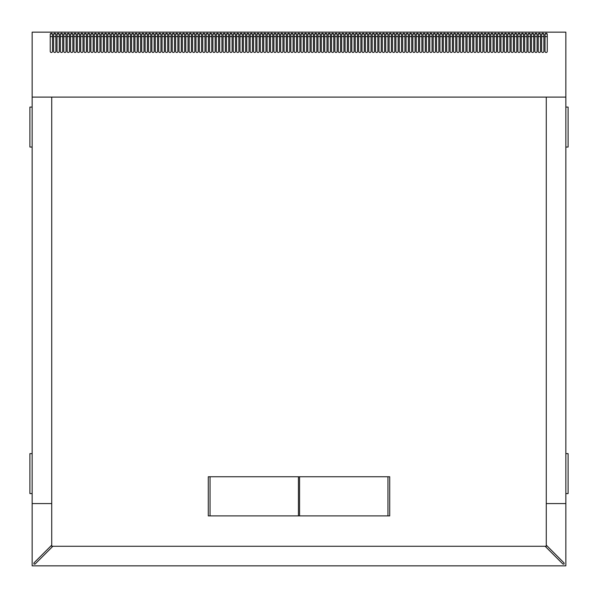 <?xml version="1.0" encoding="UTF-8"?>
<svg xmlns="http://www.w3.org/2000/svg" width="598" height="598" viewBox="0 0 598 598"><rect width="100%" height="100%" fill="white"/><g stroke="black" fill="none" stroke-linecap="round" stroke-linejoin="round"><path stroke-width="0.9" d="M546.273 546.273L546.273 97.093L51.727 97.093L51.727 546.273L546.273 546.273M387.945 476.755L387.945 515.895L210.055 515.895L210.055 476.755L387.945 476.755L299.568 476.755L299.568 515.895L387.945 515.895L387.945 476.755L389.724 476.755L389.724 515.895L387.945 515.895M210.055 515.895L298.432 515.895L298.432 476.755L208.276 476.755L208.276 515.895L210.055 515.895L210.055 476.755M298.432 476.755L299.568 476.755M51.727 503.576L51.727 97.093L32.157 97.093L565.843 97.093L565.843 32.157L32.157 32.157L32.157 503.576L51.727 503.576L32.157 503.576L32.157 565.843L565.843 565.843L565.843 97.093L546.273 97.093L546.273 503.576L565.843 503.576L546.273 503.576L546.273 545.144L564.064 562.935L564.064 564.064L562.935 564.064L545.144 546.273L52.856 546.273L35.065 564.064L33.937 564.064L33.937 562.935L51.727 545.144L51.727 503.576M32.157 147.041L29.9 147.041L29.9 107.079L32.157 107.079M32.157 453.628L29.9 453.628L29.9 493.589L32.157 493.589M565.843 493.589L568.1 493.589L568.1 453.628L565.843 453.628M565.843 147.041L568.1 147.041L568.1 107.079L565.843 107.079M50.232 37.442A1.129 0.957 0 0 1 52.489 37.442M53.626 37.442A1.129 0.957 0 0 1 55.883 37.442M57.012 37.442A1.129 0.957 0 0 1 59.269 37.442M60.398 37.442A1.129 0.957 0 0 1 62.655 37.442M63.792 37.442A1.129 0.957 0 0 1 66.049 37.442M67.178 37.442A1.129 0.957 0 0 1 69.435 37.442M70.564 37.442A1.129 0.957 0 0 1 72.829 37.442M73.958 37.442A1.129 0.957 0 0 1 76.215 37.442M77.344 37.442A1.129 0.957 0 0 1 79.601 37.442M80.73 37.442A1.129 0.957 0 0 1 82.995 37.442M84.124 37.442A1.129 0.957 0 0 1 86.381 37.442M87.51 37.442A1.129 0.957 0 0 1 89.767 37.442M90.903 37.442A1.129 0.957 0 0 1 93.161 37.442M94.29 37.442A1.129 0.957 0 0 1 96.547 37.442M97.676 37.442A1.129 0.957 0 0 1 99.933 37.442M101.069 37.442A1.129 0.957 0 0 1 103.327 37.442M104.456 37.442A1.129 0.957 0 0 1 106.713 37.442M107.842 37.442A1.129 0.957 0 0 1 110.107 37.442M111.235 37.442A1.129 0.957 0 0 1 113.493 37.442M114.622 37.442A1.129 0.957 0 0 1 116.879 37.442M118.008 37.442A1.129 0.957 0 0 1 120.273 37.442M121.401 37.442A1.129 0.957 0 0 1 123.659 37.442M124.788 37.442A1.129 0.957 0 0 1 127.045 37.442M128.174 37.442A1.129 0.957 0 0 1 130.439 37.442M131.567 37.442A1.129 0.957 0 0 1 133.825 37.442M134.954 37.442A1.129 0.957 0 0 1 137.211 37.442M138.347 37.442A1.129 0.957 0 0 1 140.605 37.442M141.733 37.442A1.129 0.957 0 0 1 143.991 37.442M145.12 37.442A1.129 0.957 0 0 1 147.385 37.442M148.513 37.442A1.129 0.957 0 0 1 150.771 37.442M151.899 37.442A1.129 0.957 0 0 1 154.157 37.442M155.286 37.442A1.129 0.957 0 0 1 157.551 37.442M158.679 37.442A1.129 0.957 0 0 1 160.937 37.442M162.065 37.442A1.129 0.957 0 0 1 164.323 37.442M165.452 37.442A1.129 0.957 0 0 1 167.717 37.442M168.845 37.442A1.129 0.957 0 0 1 171.103 37.442M172.231 37.442A1.129 0.957 0 0 1 174.489 37.442M175.625 37.442A1.129 0.957 0 0 1 177.883 37.442M179.011 37.442A1.129 0.957 0 0 1 181.269 37.442M182.397 37.442A1.129 0.957 0 0 1 184.662 37.442M185.791 37.442A1.129 0.957 0 0 1 188.049 37.442M189.177 37.442A1.129 0.957 0 0 1 191.435 37.442M192.563 37.442A1.129 0.957 0 0 1 194.828 37.442M195.957 37.442A1.129 0.957 0 0 1 198.215 37.442M199.343 37.442A1.129 0.957 0 0 1 201.601 37.442M202.729 37.442A1.129 0.957 0 0 1 204.994 37.442M206.123 37.442A1.129 0.957 0 0 1 208.381 37.442M209.509 37.442A1.129 0.957 0 0 1 211.767 37.442M212.903 37.442A1.129 0.957 0 0 1 215.16 37.442M216.289 37.442A1.129 0.957 0 0 1 218.547 37.442M219.675 37.442A1.129 0.957 0 0 1 221.933 37.442M223.069 37.442A1.129 0.957 0 0 1 225.326 37.442M226.455 37.442A1.129 0.957 0 0 1 228.713 37.442M229.841 37.442A1.129 0.957 0 0 1 232.106 37.442M233.235 37.442A1.129 0.957 0 0 1 235.492 37.442M236.621 37.442A1.129 0.957 0 0 1 238.879 37.442M240.007 37.442A1.129 0.957 0 0 1 242.272 37.442M243.401 37.442A1.129 0.957 0 0 1 245.658 37.442M246.787 37.442A1.129 0.957 0 0 1 249.045 37.442M250.181 37.442A1.129 0.957 0 0 1 252.438 37.442M253.567 37.442A1.129 0.957 0 0 1 255.824 37.442M256.953 37.442A1.129 0.957 0 0 1 259.211 37.442M260.347 37.442A1.129 0.957 0 0 1 262.604 37.442M263.733 37.442A1.129 0.957 0 0 1 265.99 37.442M267.119 37.442A1.129 0.957 0 0 1 269.384 37.442M270.513 37.442A1.129 0.957 0 0 1 272.77 37.442M273.899 37.442A1.129 0.957 0 0 1 276.156 37.442M277.285 37.442A1.129 0.957 0 0 1 279.55 37.442M280.679 37.442A1.129 0.957 0 0 1 282.936 37.442M284.065 37.442A1.129 0.957 0 0 1 286.322 37.442M287.451 37.442A1.129 0.957 0 0 1 289.716 37.442M290.845 37.442A1.129 0.957 0 0 1 293.102 37.442M294.231 37.442A1.129 0.957 0 0 1 296.488 37.442M297.625 37.442A1.129 0.957 0 0 1 299.882 37.442M301.011 37.442A1.129 0.957 0 0 1 303.268 37.442M304.397 37.442A1.129 0.957 0 0 1 306.662 37.442M307.791 37.442A1.129 0.957 0 0 1 310.048 37.442M311.177 37.442A1.129 0.957 0 0 1 313.434 37.442M314.563 37.442A1.129 0.957 0 0 1 316.828 37.442M317.957 37.442A1.129 0.957 0 0 1 320.214 37.442M321.343 37.442A1.129 0.957 0 0 1 323.6 37.442M324.729 37.442A1.129 0.957 0 0 1 326.994 37.442M328.123 37.442A1.129 0.957 0 0 1 330.38 37.442M331.509 37.442A1.129 0.957 0 0 1 333.766 37.442M334.902 37.442A1.129 0.957 0 0 1 337.16 37.442M338.289 37.442A1.129 0.957 0 0 1 340.546 37.442M341.675 37.442A1.129 0.957 0 0 1 343.94 37.442M345.068 37.442A1.129 0.957 0 0 1 347.326 37.442M348.455 37.442A1.129 0.957 0 0 1 350.712 37.442M351.841 37.442A1.129 0.957 0 0 1 354.106 37.442M355.234 37.442A1.129 0.957 0 0 1 357.492 37.442M358.621 37.442A1.129 0.957 0 0 1 360.878 37.442M362.007 37.442A1.129 0.957 0 0 1 364.272 37.442M365.4 37.442A1.129 0.957 0 0 1 367.658 37.442M368.787 37.442A1.129 0.957 0 0 1 371.044 37.442M372.18 37.442A1.129 0.957 0 0 1 374.438 37.442M375.566 37.442A1.129 0.957 0 0 1 377.824 37.442M378.953 37.442A1.129 0.957 0 0 1 381.21 37.442M382.346 37.442A1.129 0.957 0 0 1 384.604 37.442M385.732 37.442A1.129 0.957 0 0 1 387.99 37.442M389.119 37.442A1.129 0.957 0 0 1 391.384 37.442M392.512 37.442A1.129 0.957 0 0 1 394.77 37.442M395.898 37.442A1.129 0.957 0 0 1 398.156 37.442M399.285 37.442A1.129 0.957 0 0 1 401.55 37.442M402.678 37.442A1.129 0.957 0 0 1 404.936 37.442M406.064 37.442A1.129 0.957 0 0 1 408.322 37.442M409.451 37.442A1.129 0.957 0 0 1 411.716 37.442M412.844 37.442A1.129 0.957 0 0 1 415.102 37.442M416.23 37.442A1.129 0.957 0 0 1 418.488 37.442M419.624 37.442A1.129 0.957 0 0 1 421.882 37.442M423.01 37.442A1.129 0.957 0 0 1 425.268 37.442M426.396 37.442A1.129 0.957 0 0 1 428.661 37.442M429.79 37.442A1.129 0.957 0 0 1 432.048 37.442M433.176 37.442A1.129 0.957 0 0 1 435.434 37.442M436.562 37.442A1.129 0.957 0 0 1 438.827 37.442M439.956 37.442A1.129 0.957 0 0 1 442.214 37.442M443.342 37.442A1.129 0.957 0 0 1 445.6 37.442M446.728 37.442A1.129 0.957 0 0 1 448.993 37.442M450.122 37.442A1.129 0.957 0 0 1 452.38 37.442M453.508 37.442A1.129 0.957 0 0 1 455.766 37.442M456.902 37.442A1.129 0.957 0 0 1 459.159 37.442M460.288 37.442A1.129 0.957 0 0 1 462.546 37.442M463.674 37.442A1.129 0.957 0 0 1 465.939 37.442M467.068 37.442A1.129 0.957 0 0 1 469.325 37.442M470.454 37.442A1.129 0.957 0 0 1 472.712 37.442M473.84 37.442A1.129 0.957 0 0 1 476.105 37.442M477.234 37.442A1.129 0.957 0 0 1 479.491 37.442M480.62 37.442A1.129 0.957 0 0 1 482.878 37.442M484.006 37.442A1.129 0.957 0 0 1 486.271 37.442M487.4 37.442A1.129 0.957 0 0 1 489.657 37.442M490.786 37.442A1.129 0.957 0 0 1 493.044 37.442M494.18 37.442A1.129 0.957 0 0 1 496.437 37.442M497.566 37.442A1.129 0.957 0 0 1 499.823 37.442M500.952 37.442A1.129 0.957 0 0 1 503.21 37.442M504.346 37.442A1.129 0.957 0 0 1 506.603 37.442M507.732 37.442A1.129 0.957 0 0 1 509.989 37.442M511.118 37.442A1.129 0.957 0 0 1 513.383 37.442M514.512 37.442A1.129 0.957 0 0 1 516.769 37.442M517.898 37.442A1.129 0.957 0 0 1 520.155 37.442M521.284 37.442A1.129 0.957 0 0 1 523.549 37.442M524.678 37.442A1.129 0.957 0 0 1 526.935 37.442M528.064 37.442A1.129 0.957 0 0 1 530.321 37.442M531.458 37.442A1.129 0.957 0 0 1 533.715 37.442M534.844 37.442A1.129 0.957 0 0 1 537.101 37.442M538.23 37.442A1.129 0.957 0 0 1 540.487 37.442M541.624 37.442A1.129 0.957 0 0 1 543.881 37.442M545.01 37.442A1.129 0.957 0 0 1 547.267 37.442M50.232 51.361A1.129 1.129 0 0 0 51.361 52.489A1.129 1.129 0 0 0 52.489 51.361L52.489 34.415A1.129 1.129 0 0 0 51.361 33.286A1.129 1.129 0 0 0 50.232 34.415L50.232 51.361M53.626 51.361A1.129 1.129 0 0 0 54.754 52.489A1.129 1.129 0 0 0 55.883 51.361L55.883 34.415A1.129 1.129 0 0 0 54.754 33.286A1.129 1.129 0 0 0 53.626 34.415L53.626 51.361M57.012 51.361A1.129 1.129 0 0 0 58.141 52.489A1.129 1.129 0 0 0 59.269 51.361L59.269 34.415A1.129 1.129 0 0 0 58.141 33.286A1.129 1.129 0 0 0 57.012 34.415L57.012 51.361M60.398 51.361A1.129 1.129 0 0 0 61.527 52.489A1.129 1.129 0 0 0 62.655 51.361L62.655 34.415A1.129 1.129 0 0 0 61.527 33.286A1.129 1.129 0 0 0 60.398 34.415L60.398 51.361M63.792 51.361A1.129 1.129 0 0 0 64.92 52.489A1.129 1.129 0 0 0 66.049 51.361L66.049 34.415A1.129 1.129 0 0 0 64.92 33.286A1.129 1.129 0 0 0 63.792 34.415L63.792 51.361M67.178 51.361A1.129 1.129 0 0 0 68.307 52.489A1.129 1.129 0 0 0 69.435 51.361L69.435 34.415A1.129 1.129 0 0 0 68.307 33.286A1.129 1.129 0 0 0 67.178 34.415L67.178 51.361M70.564 51.361A1.129 1.129 0 0 0 71.693 52.489A1.129 1.129 0 0 0 72.829 51.361L72.829 34.415A1.129 1.129 0 0 0 71.693 33.286A1.129 1.129 0 0 0 70.564 34.415L70.564 51.361M73.958 51.361A1.129 1.129 0 0 0 75.086 52.489A1.129 1.129 0 0 0 76.215 51.361L76.215 34.415A1.129 1.129 0 0 0 75.086 33.286A1.129 1.129 0 0 0 73.958 34.415L73.958 51.361M77.344 51.361A1.129 1.129 0 0 0 78.473 52.489A1.129 1.129 0 0 0 79.601 51.361L79.601 34.415A1.129 1.129 0 0 0 78.473 33.286A1.129 1.129 0 0 0 77.344 34.415L77.344 51.361M80.73 51.361A1.129 1.129 0 0 0 81.866 52.489A1.129 1.129 0 0 0 82.995 51.361L82.995 34.415A1.129 1.129 0 0 0 81.866 33.286A1.129 1.129 0 0 0 80.73 34.415L80.73 51.361M84.124 51.361A1.129 1.129 0 0 0 85.252 52.489A1.129 1.129 0 0 0 86.381 51.361L86.381 34.415A1.129 1.129 0 0 0 85.252 33.286A1.129 1.129 0 0 0 84.124 34.415L84.124 51.361M87.51 51.361A1.129 1.129 0 0 0 88.639 52.489A1.129 1.129 0 0 0 89.767 51.361L89.767 34.415A1.129 1.129 0 0 0 88.639 33.286A1.129 1.129 0 0 0 87.51 34.415L87.51 51.361M90.903 51.361A1.129 1.129 0 0 0 92.032 52.489A1.129 1.129 0 0 0 93.161 51.361L93.161 34.415A1.129 1.129 0 0 0 92.032 33.286A1.129 1.129 0 0 0 90.903 34.415L90.903 51.361M94.29 51.361A1.129 1.129 0 0 0 95.418 52.489A1.129 1.129 0 0 0 96.547 51.361L96.547 34.415A1.129 1.129 0 0 0 95.418 33.286A1.129 1.129 0 0 0 94.29 34.415L94.29 51.361M97.676 51.361A1.129 1.129 0 0 0 98.805 52.489A1.129 1.129 0 0 0 99.933 51.361L99.933 34.415A1.129 1.129 0 0 0 98.805 33.286A1.129 1.129 0 0 0 97.676 34.415L97.676 51.361M101.069 51.361A1.129 1.129 0 0 0 102.198 52.489A1.129 1.129 0 0 0 103.327 51.361L103.327 34.415A1.129 1.129 0 0 0 102.198 33.286A1.129 1.129 0 0 0 101.069 34.415L101.069 51.361M104.456 51.361A1.129 1.129 0 0 0 105.584 52.489A1.129 1.129 0 0 0 106.713 51.361L106.713 34.415A1.129 1.129 0 0 0 105.584 33.286A1.129 1.129 0 0 0 104.456 34.415L104.456 51.361M107.842 51.361A1.129 1.129 0 0 0 108.971 52.489A1.129 1.129 0 0 0 110.107 51.361L110.107 34.415A1.129 1.129 0 0 0 108.971 33.286A1.129 1.129 0 0 0 107.842 34.415L107.842 51.361M111.235 51.361A1.129 1.129 0 0 0 112.364 52.489A1.129 1.129 0 0 0 113.493 51.361L113.493 34.415A1.129 1.129 0 0 0 112.364 33.286A1.129 1.129 0 0 0 111.235 34.415L111.235 51.361M114.622 51.361A1.129 1.129 0 0 0 115.75 52.489A1.129 1.129 0 0 0 116.879 51.361L116.879 34.415A1.129 1.129 0 0 0 115.75 33.286A1.129 1.129 0 0 0 114.622 34.415L114.622 51.361M118.008 51.361A1.129 1.129 0 0 0 119.144 52.489A1.129 1.129 0 0 0 120.273 51.361L120.273 34.415A1.129 1.129 0 0 0 119.144 33.286A1.129 1.129 0 0 0 118.008 34.415L118.008 51.361M121.401 51.361A1.129 1.129 0 0 0 122.53 52.489A1.129 1.129 0 0 0 123.659 51.361L123.659 34.415A1.129 1.129 0 0 0 122.53 33.286A1.129 1.129 0 0 0 121.401 34.415L121.401 51.361M124.788 51.361A1.129 1.129 0 0 0 125.916 52.489A1.129 1.129 0 0 0 127.045 51.361L127.045 34.415A1.129 1.129 0 0 0 125.916 33.286A1.129 1.129 0 0 0 124.788 34.415L124.788 51.361M128.174 51.361A1.129 1.129 0 0 0 129.31 52.489A1.129 1.129 0 0 0 130.439 51.361L130.439 34.415A1.129 1.129 0 0 0 129.31 33.286A1.129 1.129 0 0 0 128.174 34.415L128.174 51.361M131.567 51.361A1.129 1.129 0 0 0 132.696 52.489A1.129 1.129 0 0 0 133.825 51.361L133.825 34.415A1.129 1.129 0 0 0 132.696 33.286A1.129 1.129 0 0 0 131.567 34.415L131.567 51.361M134.954 51.361A1.129 1.129 0 0 0 136.082 52.489A1.129 1.129 0 0 0 137.211 51.361L137.211 34.415A1.129 1.129 0 0 0 136.082 33.286A1.129 1.129 0 0 0 134.954 34.415L134.954 51.361M138.347 51.361A1.129 1.129 0 0 0 139.476 52.489A1.129 1.129 0 0 0 140.605 51.361L140.605 34.415A1.129 1.129 0 0 0 139.476 33.286A1.129 1.129 0 0 0 138.347 34.415L138.347 51.361M141.733 51.361A1.129 1.129 0 0 0 142.862 52.489A1.129 1.129 0 0 0 143.991 51.361L143.991 34.415A1.129 1.129 0 0 0 142.862 33.286A1.129 1.129 0 0 0 141.733 34.415L141.733 51.361M145.12 51.361A1.129 1.129 0 0 0 146.248 52.489A1.129 1.129 0 0 0 147.385 51.361L147.385 34.415A1.129 1.129 0 0 0 146.248 33.286A1.129 1.129 0 0 0 145.12 34.415L145.12 51.361M148.513 51.361A1.129 1.129 0 0 0 149.642 52.489A1.129 1.129 0 0 0 150.771 51.361L150.771 34.415A1.129 1.129 0 0 0 149.642 33.286A1.129 1.129 0 0 0 148.513 34.415L148.513 51.361M151.899 51.361A1.129 1.129 0 0 0 153.028 52.489A1.129 1.129 0 0 0 154.157 51.361L154.157 34.415A1.129 1.129 0 0 0 153.028 33.286A1.129 1.129 0 0 0 151.899 34.415L151.899 51.361M155.286 51.361A1.129 1.129 0 0 0 156.414 52.489A1.129 1.129 0 0 0 157.551 51.361L157.551 34.415A1.129 1.129 0 0 0 156.414 33.286A1.129 1.129 0 0 0 155.286 34.415L155.286 51.361M158.679 51.361A1.129 1.129 0 0 0 159.808 52.489A1.129 1.129 0 0 0 160.937 51.361L160.937 34.415A1.129 1.129 0 0 0 159.808 33.286A1.129 1.129 0 0 0 158.679 34.415L158.679 51.361M162.065 51.361A1.129 1.129 0 0 0 163.194 52.489A1.129 1.129 0 0 0 164.323 51.361L164.323 34.415A1.129 1.129 0 0 0 163.194 33.286A1.129 1.129 0 0 0 162.065 34.415L162.065 51.361M165.452 51.361A1.129 1.129 0 0 0 166.588 52.489A1.129 1.129 0 0 0 167.717 51.361L167.717 34.415A1.129 1.129 0 0 0 166.588 33.286A1.129 1.129 0 0 0 165.452 34.415L165.452 51.361M168.845 51.361A1.129 1.129 0 0 0 169.974 52.489A1.129 1.129 0 0 0 171.103 51.361L171.103 34.415A1.129 1.129 0 0 0 169.974 33.286A1.129 1.129 0 0 0 168.845 34.415L168.845 51.361M172.231 51.361A1.129 1.129 0 0 0 173.36 52.489A1.129 1.129 0 0 0 174.489 51.361L174.489 34.415A1.129 1.129 0 0 0 173.36 33.286A1.129 1.129 0 0 0 172.231 34.415L172.231 51.361M175.625 51.361A1.129 1.129 0 0 0 176.754 52.489A1.129 1.129 0 0 0 177.883 51.361L177.883 34.415A1.129 1.129 0 0 0 176.754 33.286A1.129 1.129 0 0 0 175.625 34.415L175.625 51.361M179.011 51.361A1.129 1.129 0 0 0 180.14 52.489A1.129 1.129 0 0 0 181.269 51.361L181.269 34.415A1.129 1.129 0 0 0 180.14 33.286A1.129 1.129 0 0 0 179.011 34.415L179.011 51.361M182.397 51.361A1.129 1.129 0 0 0 183.526 52.489A1.129 1.129 0 0 0 184.662 51.361L184.662 34.415A1.129 1.129 0 0 0 183.526 33.286A1.129 1.129 0 0 0 182.397 34.415L182.397 51.361M185.791 51.361A1.129 1.129 0 0 0 186.92 52.489A1.129 1.129 0 0 0 188.049 51.361L188.049 34.415A1.129 1.129 0 0 0 186.92 33.286A1.129 1.129 0 0 0 185.791 34.415L185.791 51.361M189.177 51.361A1.129 1.129 0 0 0 190.306 52.489A1.129 1.129 0 0 0 191.435 51.361L191.435 34.415A1.129 1.129 0 0 0 190.306 33.286A1.129 1.129 0 0 0 189.177 34.415L189.177 51.361M192.563 51.361A1.129 1.129 0 0 0 193.692 52.489A1.129 1.129 0 0 0 194.828 51.361L194.828 34.415A1.129 1.129 0 0 0 193.692 33.286A1.129 1.129 0 0 0 192.563 34.415L192.563 51.361M195.957 51.361A1.129 1.129 0 0 0 197.086 52.489A1.129 1.129 0 0 0 198.215 51.361L198.215 34.415A1.129 1.129 0 0 0 197.086 33.286A1.129 1.129 0 0 0 195.957 34.415L195.957 51.361M199.343 51.361A1.129 1.129 0 0 0 200.472 52.489A1.129 1.129 0 0 0 201.601 51.361L201.601 34.415A1.129 1.129 0 0 0 200.472 33.286A1.129 1.129 0 0 0 199.343 34.415L199.343 51.361M202.729 51.361A1.129 1.129 0 0 0 203.866 52.489A1.129 1.129 0 0 0 204.994 51.361L204.994 34.415A1.129 1.129 0 0 0 203.866 33.286A1.129 1.129 0 0 0 202.729 34.415L202.729 51.361M206.123 51.361A1.129 1.129 0 0 0 207.252 52.489A1.129 1.129 0 0 0 208.381 51.361L208.381 34.415A1.129 1.129 0 0 0 207.252 33.286A1.129 1.129 0 0 0 206.123 34.415L206.123 51.361M209.509 51.361A1.129 1.129 0 0 0 210.638 52.489A1.129 1.129 0 0 0 211.767 51.361L211.767 34.415A1.129 1.129 0 0 0 210.638 33.286A1.129 1.129 0 0 0 209.509 34.415L209.509 51.361M212.903 51.361A1.129 1.129 0 0 0 214.032 52.489A1.129 1.129 0 0 0 215.16 51.361L215.16 34.415A1.129 1.129 0 0 0 214.032 33.286A1.129 1.129 0 0 0 212.903 34.415L212.903 51.361M216.289 51.361A1.129 1.129 0 0 0 217.418 52.489A1.129 1.129 0 0 0 218.547 51.361L218.547 34.415A1.129 1.129 0 0 0 217.418 33.286A1.129 1.129 0 0 0 216.289 34.415L216.289 51.361M219.675 51.361A1.129 1.129 0 0 0 220.804 52.489A1.129 1.129 0 0 0 221.933 51.361L221.933 34.415A1.129 1.129 0 0 0 220.804 33.286A1.129 1.129 0 0 0 219.675 34.415L219.675 51.361M223.069 51.361A1.129 1.129 0 0 0 224.198 52.489A1.129 1.129 0 0 0 225.326 51.361L225.326 34.415A1.129 1.129 0 0 0 224.198 33.286A1.129 1.129 0 0 0 223.069 34.415L223.069 51.361M226.455 51.361A1.129 1.129 0 0 0 227.584 52.489A1.129 1.129 0 0 0 228.713 51.361L228.713 34.415A1.129 1.129 0 0 0 227.584 33.286A1.129 1.129 0 0 0 226.455 34.415L226.455 51.361M229.841 51.361A1.129 1.129 0 0 0 230.97 52.489A1.129 1.129 0 0 0 232.106 51.361L232.106 34.415A1.129 1.129 0 0 0 230.97 33.286A1.129 1.129 0 0 0 229.841 34.415L229.841 51.361M233.235 51.361A1.129 1.129 0 0 0 234.364 52.489A1.129 1.129 0 0 0 235.492 51.361L235.492 34.415A1.129 1.129 0 0 0 234.364 33.286A1.129 1.129 0 0 0 233.235 34.415L233.235 51.361M236.621 51.361A1.129 1.129 0 0 0 237.75 52.489A1.129 1.129 0 0 0 238.879 51.361L238.879 34.415A1.129 1.129 0 0 0 237.75 33.286A1.129 1.129 0 0 0 236.621 34.415L236.621 51.361M240.007 51.361A1.129 1.129 0 0 0 241.144 52.489A1.129 1.129 0 0 0 242.272 51.361L242.272 34.415A1.129 1.129 0 0 0 241.144 33.286A1.129 1.129 0 0 0 240.007 34.415L240.007 51.361M243.401 51.361A1.129 1.129 0 0 0 244.53 52.489A1.129 1.129 0 0 0 245.658 51.361L245.658 34.415A1.129 1.129 0 0 0 244.53 33.286A1.129 1.129 0 0 0 243.401 34.415L243.401 51.361M246.787 51.361A1.129 1.129 0 0 0 247.916 52.489A1.129 1.129 0 0 0 249.045 51.361L249.045 34.415A1.129 1.129 0 0 0 247.916 33.286A1.129 1.129 0 0 0 246.787 34.415L246.787 51.361M250.181 51.361A1.129 1.129 0 0 0 251.31 52.489A1.129 1.129 0 0 0 252.438 51.361L252.438 34.415A1.129 1.129 0 0 0 251.31 33.286A1.129 1.129 0 0 0 250.181 34.415L250.181 51.361M253.567 51.361A1.129 1.129 0 0 0 254.696 52.489A1.129 1.129 0 0 0 255.824 51.361L255.824 34.415A1.129 1.129 0 0 0 254.696 33.286A1.129 1.129 0 0 0 253.567 34.415L253.567 51.361M256.953 51.361A1.129 1.129 0 0 0 258.082 52.489A1.129 1.129 0 0 0 259.211 51.361L259.211 34.415A1.129 1.129 0 0 0 258.082 33.286A1.129 1.129 0 0 0 256.953 34.415L256.953 51.361M260.347 51.361A1.129 1.129 0 0 0 261.476 52.489A1.129 1.129 0 0 0 262.604 51.361L262.604 34.415A1.129 1.129 0 0 0 261.476 33.286A1.129 1.129 0 0 0 260.347 34.415L260.347 51.361M263.733 51.361A1.129 1.129 0 0 0 264.862 52.489A1.129 1.129 0 0 0 265.99 51.361L265.99 34.415A1.129 1.129 0 0 0 264.862 33.286A1.129 1.129 0 0 0 263.733 34.415L263.733 51.361M267.119 51.361A1.129 1.129 0 0 0 268.248 52.489A1.129 1.129 0 0 0 269.384 51.361L269.384 34.415A1.129 1.129 0 0 0 268.248 33.286A1.129 1.129 0 0 0 267.119 34.415L267.119 51.361M270.513 51.361A1.129 1.129 0 0 0 271.642 52.489A1.129 1.129 0 0 0 272.77 51.361L272.77 34.415A1.129 1.129 0 0 0 271.642 33.286A1.129 1.129 0 0 0 270.513 34.415L270.513 51.361M273.899 51.361A1.129 1.129 0 0 0 275.028 52.489A1.129 1.129 0 0 0 276.156 51.361L276.156 34.415A1.129 1.129 0 0 0 275.028 33.286A1.129 1.129 0 0 0 273.899 34.415L273.899 51.361M277.285 51.361A1.129 1.129 0 0 0 278.421 52.489A1.129 1.129 0 0 0 279.55 51.361L279.55 34.415A1.129 1.129 0 0 0 278.421 33.286A1.129 1.129 0 0 0 277.285 34.415L277.285 51.361M280.679 51.361A1.129 1.129 0 0 0 281.808 52.489A1.129 1.129 0 0 0 282.936 51.361L282.936 34.415A1.129 1.129 0 0 0 281.808 33.286A1.129 1.129 0 0 0 280.679 34.415L280.679 51.361M284.065 51.361A1.129 1.129 0 0 0 285.194 52.489A1.129 1.129 0 0 0 286.322 51.361L286.322 34.415A1.129 1.129 0 0 0 285.194 33.286A1.129 1.129 0 0 0 284.065 34.415L284.065 51.361M287.451 51.361A1.129 1.129 0 0 0 288.587 52.489A1.129 1.129 0 0 0 289.716 51.361L289.716 34.415A1.129 1.129 0 0 0 288.587 33.286A1.129 1.129 0 0 0 287.451 34.415L287.451 51.361M290.845 51.361A1.129 1.129 0 0 0 291.974 52.489A1.129 1.129 0 0 0 293.102 51.361L293.102 34.415A1.129 1.129 0 0 0 291.974 33.286A1.129 1.129 0 0 0 290.845 34.415L290.845 51.361M294.231 51.361A1.129 1.129 0 0 0 295.36 52.489A1.129 1.129 0 0 0 296.488 51.361L296.488 34.415A1.129 1.129 0 0 0 295.36 33.286A1.129 1.129 0 0 0 294.231 34.415L294.231 51.361M297.625 51.361A1.129 1.129 0 0 0 298.753 52.489A1.129 1.129 0 0 0 299.882 51.361L299.882 34.415A1.129 1.129 0 0 0 298.753 33.286A1.129 1.129 0 0 0 297.625 34.415L297.625 51.361M301.011 51.361A1.129 1.129 0 0 0 302.139 52.489A1.129 1.129 0 0 0 303.268 51.361L303.268 34.415A1.129 1.129 0 0 0 302.139 33.286A1.129 1.129 0 0 0 301.011 34.415L301.011 51.361M304.397 51.361A1.129 1.129 0 0 0 305.526 52.489A1.129 1.129 0 0 0 306.662 51.361L306.662 34.415A1.129 1.129 0 0 0 305.526 33.286A1.129 1.129 0 0 0 304.397 34.415L304.397 51.361M307.791 51.361A1.129 1.129 0 0 0 308.919 52.489A1.129 1.129 0 0 0 310.048 51.361L310.048 34.415A1.129 1.129 0 0 0 308.919 33.286A1.129 1.129 0 0 0 307.791 34.415L307.791 51.361M311.177 51.361A1.129 1.129 0 0 0 312.306 52.489A1.129 1.129 0 0 0 313.434 51.361L313.434 34.415A1.129 1.129 0 0 0 312.306 33.286A1.129 1.129 0 0 0 311.177 34.415L311.177 51.361M314.563 51.361A1.129 1.129 0 0 0 315.692 52.489A1.129 1.129 0 0 0 316.828 51.361L316.828 34.415A1.129 1.129 0 0 0 315.692 33.286A1.129 1.129 0 0 0 314.563 34.415L314.563 51.361M317.957 51.361A1.129 1.129 0 0 0 319.085 52.489A1.129 1.129 0 0 0 320.214 51.361L320.214 34.415A1.129 1.129 0 0 0 319.085 33.286A1.129 1.129 0 0 0 317.957 34.415L317.957 51.361M321.343 51.361A1.129 1.129 0 0 0 322.471 52.489A1.129 1.129 0 0 0 323.6 51.361L323.6 34.415A1.129 1.129 0 0 0 322.471 33.286A1.129 1.129 0 0 0 321.343 34.415L321.343 51.361M324.729 51.361A1.129 1.129 0 0 0 325.865 52.489A1.129 1.129 0 0 0 326.994 51.361L326.994 34.415A1.129 1.129 0 0 0 325.865 33.286A1.129 1.129 0 0 0 324.729 34.415L324.729 51.361M328.123 51.361A1.129 1.129 0 0 0 329.251 52.489A1.129 1.129 0 0 0 330.38 51.361L330.38 34.415A1.129 1.129 0 0 0 329.251 33.286A1.129 1.129 0 0 0 328.123 34.415L328.123 51.361M331.509 51.361A1.129 1.129 0 0 0 332.638 52.489A1.129 1.129 0 0 0 333.766 51.361L333.766 34.415A1.129 1.129 0 0 0 332.638 33.286A1.129 1.129 0 0 0 331.509 34.415L331.509 51.361M334.902 51.361A1.129 1.129 0 0 0 336.031 52.489A1.129 1.129 0 0 0 337.16 51.361L337.16 34.415A1.129 1.129 0 0 0 336.031 33.286A1.129 1.129 0 0 0 334.902 34.415L334.902 51.361M338.289 51.361A1.129 1.129 0 0 0 339.417 52.489A1.129 1.129 0 0 0 340.546 51.361L340.546 34.415A1.129 1.129 0 0 0 339.417 33.286A1.129 1.129 0 0 0 338.289 34.415L338.289 51.361M341.675 51.361A1.129 1.129 0 0 0 342.804 52.489A1.129 1.129 0 0 0 343.94 51.361L343.94 34.415A1.129 1.129 0 0 0 342.804 33.286A1.129 1.129 0 0 0 341.675 34.415L341.675 51.361M345.068 51.361A1.129 1.129 0 0 0 346.197 52.489A1.129 1.129 0 0 0 347.326 51.361L347.326 34.415A1.129 1.129 0 0 0 346.197 33.286A1.129 1.129 0 0 0 345.068 34.415L345.068 51.361M348.455 51.361A1.129 1.129 0 0 0 349.583 52.489A1.129 1.129 0 0 0 350.712 51.361L350.712 34.415A1.129 1.129 0 0 0 349.583 33.286A1.129 1.129 0 0 0 348.455 34.415L348.455 51.361M351.841 51.361A1.129 1.129 0 0 0 352.97 52.489A1.129 1.129 0 0 0 354.106 51.361L354.106 34.415A1.129 1.129 0 0 0 352.97 33.286A1.129 1.129 0 0 0 351.841 34.415L351.841 51.361M355.234 51.361A1.129 1.129 0 0 0 356.363 52.489A1.129 1.129 0 0 0 357.492 51.361L357.492 34.415A1.129 1.129 0 0 0 356.363 33.286A1.129 1.129 0 0 0 355.234 34.415L355.234 51.361M358.621 51.361A1.129 1.129 0 0 0 359.749 52.489A1.129 1.129 0 0 0 360.878 51.361L360.878 34.415A1.129 1.129 0 0 0 359.749 33.286A1.129 1.129 0 0 0 358.621 34.415L358.621 51.361M362.007 51.361A1.129 1.129 0 0 0 363.143 52.489A1.129 1.129 0 0 0 364.272 51.361L364.272 34.415A1.129 1.129 0 0 0 363.143 33.286A1.129 1.129 0 0 0 362.007 34.415L362.007 51.361M365.4 51.361A1.129 1.129 0 0 0 366.529 52.489A1.129 1.129 0 0 0 367.658 51.361L367.658 34.415A1.129 1.129 0 0 0 366.529 33.286A1.129 1.129 0 0 0 365.4 34.415L365.4 51.361M368.787 51.361A1.129 1.129 0 0 0 369.915 52.489A1.129 1.129 0 0 0 371.044 51.361L371.044 34.415A1.129 1.129 0 0 0 369.915 33.286A1.129 1.129 0 0 0 368.787 34.415L368.787 51.361M372.18 51.361A1.129 1.129 0 0 0 373.309 52.489A1.129 1.129 0 0 0 374.438 51.361L374.438 34.415A1.129 1.129 0 0 0 373.309 33.286A1.129 1.129 0 0 0 372.18 34.415L372.18 51.361M375.566 51.361A1.129 1.129 0 0 0 376.695 52.489A1.129 1.129 0 0 0 377.824 51.361L377.824 34.415A1.129 1.129 0 0 0 376.695 33.286A1.129 1.129 0 0 0 375.566 34.415L375.566 51.361M378.953 51.361A1.129 1.129 0 0 0 380.081 52.489A1.129 1.129 0 0 0 381.21 51.361L381.21 34.415A1.129 1.129 0 0 0 380.081 33.286A1.129 1.129 0 0 0 378.953 34.415L378.953 51.361M382.346 51.361A1.129 1.129 0 0 0 383.475 52.489A1.129 1.129 0 0 0 384.604 51.361L384.604 34.415A1.129 1.129 0 0 0 383.475 33.286A1.129 1.129 0 0 0 382.346 34.415L382.346 51.361M385.732 51.361A1.129 1.129 0 0 0 386.861 52.489A1.129 1.129 0 0 0 387.99 51.361L387.99 34.415A1.129 1.129 0 0 0 386.861 33.286A1.129 1.129 0 0 0 385.732 34.415L385.732 51.361M389.119 51.361A1.129 1.129 0 0 0 390.247 52.489A1.129 1.129 0 0 0 391.384 51.361L391.384 34.415A1.129 1.129 0 0 0 390.247 33.286A1.129 1.129 0 0 0 389.119 34.415L389.119 51.361M392.512 51.361A1.129 1.129 0 0 0 393.641 52.489A1.129 1.129 0 0 0 394.77 51.361L394.77 34.415A1.129 1.129 0 0 0 393.641 33.286A1.129 1.129 0 0 0 392.512 34.415L392.512 51.361M395.898 51.361A1.129 1.129 0 0 0 397.027 52.489A1.129 1.129 0 0 0 398.156 51.361L398.156 34.415A1.129 1.129 0 0 0 397.027 33.286A1.129 1.129 0 0 0 395.898 34.415L395.898 51.361M399.285 51.361A1.129 1.129 0 0 0 400.421 52.489A1.129 1.129 0 0 0 401.55 51.361L401.55 34.415A1.129 1.129 0 0 0 400.421 33.286A1.129 1.129 0 0 0 399.285 34.415L399.285 51.361M402.678 51.361A1.129 1.129 0 0 0 403.807 52.489A1.129 1.129 0 0 0 404.936 51.361L404.936 34.415A1.129 1.129 0 0 0 403.807 33.286A1.129 1.129 0 0 0 402.678 34.415L402.678 51.361M406.064 51.361A1.129 1.129 0 0 0 407.193 52.489A1.129 1.129 0 0 0 408.322 51.361L408.322 34.415A1.129 1.129 0 0 0 407.193 33.286A1.129 1.129 0 0 0 406.064 34.415L406.064 51.361M409.451 51.361A1.129 1.129 0 0 0 410.587 52.489A1.129 1.129 0 0 0 411.716 51.361L411.716 34.415A1.129 1.129 0 0 0 410.587 33.286A1.129 1.129 0 0 0 409.451 34.415L409.451 51.361M412.844 51.361A1.129 1.129 0 0 0 413.973 52.489A1.129 1.129 0 0 0 415.102 51.361L415.102 34.415A1.129 1.129 0 0 0 413.973 33.286A1.129 1.129 0 0 0 412.844 34.415L412.844 51.361M416.23 51.361A1.129 1.129 0 0 0 417.359 52.489A1.129 1.129 0 0 0 418.488 51.361L418.488 34.415A1.129 1.129 0 0 0 417.359 33.286A1.129 1.129 0 0 0 416.23 34.415L416.23 51.361M419.624 51.361A1.129 1.129 0 0 0 420.753 52.489A1.129 1.129 0 0 0 421.882 51.361L421.882 34.415A1.129 1.129 0 0 0 420.753 33.286A1.129 1.129 0 0 0 419.624 34.415L419.624 51.361M423.01 51.361A1.129 1.129 0 0 0 424.139 52.489A1.129 1.129 0 0 0 425.268 51.361L425.268 34.415A1.129 1.129 0 0 0 424.139 33.286A1.129 1.129 0 0 0 423.01 34.415L423.01 51.361M426.396 51.361A1.129 1.129 0 0 0 427.525 52.489A1.129 1.129 0 0 0 428.661 51.361L428.661 34.415A1.129 1.129 0 0 0 427.525 33.286A1.129 1.129 0 0 0 426.396 34.415L426.396 51.361M429.79 51.361A1.129 1.129 0 0 0 430.919 52.489A1.129 1.129 0 0 0 432.048 51.361L432.048 34.415A1.129 1.129 0 0 0 430.919 33.286A1.129 1.129 0 0 0 429.79 34.415L429.79 51.361M433.176 51.361A1.129 1.129 0 0 0 434.305 52.489A1.129 1.129 0 0 0 435.434 51.361L435.434 34.415A1.129 1.129 0 0 0 434.305 33.286A1.129 1.129 0 0 0 433.176 34.415L433.176 51.361M436.562 51.361A1.129 1.129 0 0 0 437.699 52.489A1.129 1.129 0 0 0 438.827 51.361L438.827 34.415A1.129 1.129 0 0 0 437.699 33.286A1.129 1.129 0 0 0 436.562 34.415L436.562 51.361M439.956 51.361A1.129 1.129 0 0 0 441.085 52.489A1.129 1.129 0 0 0 442.214 51.361L442.214 34.415A1.129 1.129 0 0 0 441.085 33.286A1.129 1.129 0 0 0 439.956 34.415L439.956 51.361M443.342 51.361A1.129 1.129 0 0 0 444.471 52.489A1.129 1.129 0 0 0 445.6 51.361L445.6 34.415A1.129 1.129 0 0 0 444.471 33.286A1.129 1.129 0 0 0 443.342 34.415L443.342 51.361M446.728 51.361A1.129 1.129 0 0 0 447.865 52.489A1.129 1.129 0 0 0 448.993 51.361L448.993 34.415A1.129 1.129 0 0 0 447.865 33.286A1.129 1.129 0 0 0 446.728 34.415L446.728 51.361M450.122 51.361A1.129 1.129 0 0 0 451.251 52.489A1.129 1.129 0 0 0 452.38 51.361L452.38 34.415A1.129 1.129 0 0 0 451.251 33.286A1.129 1.129 0 0 0 450.122 34.415L450.122 51.361M453.508 51.361A1.129 1.129 0 0 0 454.637 52.489A1.129 1.129 0 0 0 455.766 51.361L455.766 34.415A1.129 1.129 0 0 0 454.637 33.286A1.129 1.129 0 0 0 453.508 34.415L453.508 51.361M456.902 51.361A1.129 1.129 0 0 0 458.031 52.489A1.129 1.129 0 0 0 459.159 51.361L459.159 34.415A1.129 1.129 0 0 0 458.031 33.286A1.129 1.129 0 0 0 456.902 34.415L456.902 51.361M460.288 51.361A1.129 1.129 0 0 0 461.417 52.489A1.129 1.129 0 0 0 462.546 51.361L462.546 34.415A1.129 1.129 0 0 0 461.417 33.286A1.129 1.129 0 0 0 460.288 34.415L460.288 51.361M463.674 51.361A1.129 1.129 0 0 0 464.803 52.489A1.129 1.129 0 0 0 465.939 51.361L465.939 34.415A1.129 1.129 0 0 0 464.803 33.286A1.129 1.129 0 0 0 463.674 34.415L463.674 51.361M467.068 51.361A1.129 1.129 0 0 0 468.197 52.489A1.129 1.129 0 0 0 469.325 51.361L469.325 34.415A1.129 1.129 0 0 0 468.197 33.286A1.129 1.129 0 0 0 467.068 34.415L467.068 51.361M470.454 51.361A1.129 1.129 0 0 0 471.583 52.489A1.129 1.129 0 0 0 472.712 51.361L472.712 34.415A1.129 1.129 0 0 0 471.583 33.286A1.129 1.129 0 0 0 470.454 34.415L470.454 51.361M473.84 51.361A1.129 1.129 0 0 0 474.969 52.489A1.129 1.129 0 0 0 476.105 51.361L476.105 34.415A1.129 1.129 0 0 0 474.969 33.286A1.129 1.129 0 0 0 473.84 34.415L473.84 51.361M477.234 51.361A1.129 1.129 0 0 0 478.363 52.489A1.129 1.129 0 0 0 479.491 51.361L479.491 34.415A1.129 1.129 0 0 0 478.363 33.286A1.129 1.129 0 0 0 477.234 34.415L477.234 51.361M480.62 51.361A1.129 1.129 0 0 0 481.749 52.489A1.129 1.129 0 0 0 482.878 51.361L482.878 34.415A1.129 1.129 0 0 0 481.749 33.286A1.129 1.129 0 0 0 480.62 34.415L480.62 51.361M484.006 51.361A1.129 1.129 0 0 0 485.142 52.489A1.129 1.129 0 0 0 486.271 51.361L486.271 34.415A1.129 1.129 0 0 0 485.142 33.286A1.129 1.129 0 0 0 484.006 34.415L484.006 51.361M487.4 51.361A1.129 1.129 0 0 0 488.529 52.489A1.129 1.129 0 0 0 489.657 51.361L489.657 34.415A1.129 1.129 0 0 0 488.529 33.286A1.129 1.129 0 0 0 487.4 34.415L487.4 51.361M490.786 51.361A1.129 1.129 0 0 0 491.915 52.489A1.129 1.129 0 0 0 493.044 51.361L493.044 34.415A1.129 1.129 0 0 0 491.915 33.286A1.129 1.129 0 0 0 490.786 34.415L490.786 51.361M494.18 51.361A1.129 1.129 0 0 0 495.308 52.489A1.129 1.129 0 0 0 496.437 51.361L496.437 34.415A1.129 1.129 0 0 0 495.308 33.286A1.129 1.129 0 0 0 494.18 34.415L494.18 51.361M497.566 51.361A1.129 1.129 0 0 0 498.695 52.489A1.129 1.129 0 0 0 499.823 51.361L499.823 34.415A1.129 1.129 0 0 0 498.695 33.286A1.129 1.129 0 0 0 497.566 34.415L497.566 51.361M500.952 51.361A1.129 1.129 0 0 0 502.081 52.489A1.129 1.129 0 0 0 503.21 51.361L503.21 34.415A1.129 1.129 0 0 0 502.081 33.286A1.129 1.129 0 0 0 500.952 34.415L500.952 51.361M504.346 51.361A1.129 1.129 0 0 0 505.474 52.489A1.129 1.129 0 0 0 506.603 51.361L506.603 34.415A1.129 1.129 0 0 0 505.474 33.286A1.129 1.129 0 0 0 504.346 34.415L504.346 51.361M507.732 51.361A1.129 1.129 0 0 0 508.861 52.489A1.129 1.129 0 0 0 509.989 51.361L509.989 34.415A1.129 1.129 0 0 0 508.861 33.286A1.129 1.129 0 0 0 507.732 34.415L507.732 51.361M511.118 51.361A1.129 1.129 0 0 0 512.247 52.489A1.129 1.129 0 0 0 513.383 51.361L513.383 34.415A1.129 1.129 0 0 0 512.247 33.286A1.129 1.129 0 0 0 511.118 34.415L511.118 51.361M514.512 51.361A1.129 1.129 0 0 0 515.64 52.489A1.129 1.129 0 0 0 516.769 51.361L516.769 34.415A1.129 1.129 0 0 0 515.64 33.286A1.129 1.129 0 0 0 514.512 34.415L514.512 51.361M517.898 51.361A1.129 1.129 0 0 0 519.027 52.489A1.129 1.129 0 0 0 520.155 51.361L520.155 34.415A1.129 1.129 0 0 0 519.027 33.286A1.129 1.129 0 0 0 517.898 34.415L517.898 51.361M521.284 51.361A1.129 1.129 0 0 0 522.42 52.489A1.129 1.129 0 0 0 523.549 51.361L523.549 34.415A1.129 1.129 0 0 0 522.42 33.286A1.129 1.129 0 0 0 521.284 34.415L521.284 51.361M524.678 51.361A1.129 1.129 0 0 0 525.806 52.489A1.129 1.129 0 0 0 526.935 51.361L526.935 34.415A1.129 1.129 0 0 0 525.806 33.286A1.129 1.129 0 0 0 524.678 34.415L524.678 51.361M528.064 51.361A1.129 1.129 0 0 0 529.193 52.489A1.129 1.129 0 0 0 530.321 51.361L530.321 34.415A1.129 1.129 0 0 0 529.193 33.286A1.129 1.129 0 0 0 528.064 34.415L528.064 51.361M531.458 51.361A1.129 1.129 0 0 0 532.586 52.489A1.129 1.129 0 0 0 533.715 51.361L533.715 34.415A1.129 1.129 0 0 0 532.586 33.286A1.129 1.129 0 0 0 531.458 34.415L531.458 51.361M534.844 51.361A1.129 1.129 0 0 0 535.972 52.489A1.129 1.129 0 0 0 537.101 51.361L537.101 34.415A1.129 1.129 0 0 0 535.972 33.286A1.129 1.129 0 0 0 534.844 34.415L534.844 51.361M538.23 51.361A1.129 1.129 0 0 0 539.359 52.489A1.129 1.129 0 0 0 540.487 51.361L540.487 34.415A1.129 1.129 0 0 0 539.359 33.286A1.129 1.129 0 0 0 538.23 34.415L538.23 51.361M541.624 51.361A1.129 1.129 0 0 0 542.752 52.489A1.129 1.129 0 0 0 543.881 51.361L543.881 34.415A1.129 1.129 0 0 0 542.752 33.286A1.129 1.129 0 0 0 541.624 34.415L541.624 51.361M545.01 51.361A1.129 1.129 0 0 0 546.138 52.489A1.129 1.129 0 0 0 547.267 51.361L547.267 34.415A1.129 1.129 0 0 0 546.138 33.286A1.129 1.129 0 0 0 545.01 34.415L545.01 51.361M52.385 33.937L50.344 33.937L52.385 33.937M545.854 33.324L547.163 33.937L545.114 33.937M542.468 33.324L543.769 33.937L541.728 33.937M539.082 33.324L540.383 33.937L538.342 33.937M535.688 33.324L536.997 33.937L534.948 33.937M532.302 33.324L533.603 33.937L531.562 33.937M528.909 33.324L530.217 33.937L528.169 33.937M525.522 33.324L526.831 33.937L524.782 33.937M522.136 33.324L523.437 33.937L521.396 33.937M518.743 33.324L520.051 33.937L518.003 33.937M515.356 33.324L516.665 33.937L514.616 33.937M511.97 33.324L513.271 33.937L511.23 33.937M508.577 33.324L509.885 33.937L507.837 33.937M505.19 33.324L506.499 33.937L504.45 33.937M501.804 33.324L503.105 33.937L501.064 33.937M498.411 33.324L499.719 33.937L497.671 33.937M495.024 33.324L496.325 33.937L494.284 33.937M491.638 33.324L492.939 33.937L490.898 33.937M488.245 33.324L489.553 33.937L487.505 33.937M484.858 33.324L486.159 33.937L484.118 33.937M481.465 33.324L482.773 33.937L480.725 33.937M478.079 33.324L479.387 33.937L477.339 33.937M474.692 33.324L475.993 33.937L473.952 33.937M471.299 33.324L472.607 33.937L470.559 33.937M467.913 33.324L469.221 33.937L467.173 33.937M464.526 33.324L465.827 33.937L463.786 33.937M461.133 33.324L462.441 33.937L460.393 33.937M459.047 33.937L457.007 33.937L459.047 33.937M455.661 33.937L453.62 33.937L455.661 33.937M452.275 33.937L450.227 33.937L452.275 33.937M448.881 33.937L446.841 33.937L448.881 33.937M445.495 33.937L443.447 33.937L445.495 33.937M442.109 33.937L440.061 33.937L442.109 33.937M438.715 33.937L436.675 33.937L438.715 33.937M435.329 33.937L433.281 33.937L435.329 33.937M431.943 33.937L429.895 33.937L431.943 33.937M428.549 33.937L426.509 33.937L428.549 33.937M425.163 33.937L423.115 33.937L425.163 33.937M421.769 33.937L419.729 33.937L421.769 33.937M418.383 33.937L416.343 33.937L418.383 33.937M414.997 33.937L412.949 33.937L414.997 33.937M411.603 33.937L409.563 33.937L411.603 33.937M408.217 33.937L406.169 33.937L408.217 33.937M404.831 33.937L402.783 33.937L404.831 33.937M401.437 33.937L399.397 33.937L401.437 33.937M398.051 33.937L396.003 33.937L398.051 33.937M394.665 33.937L392.617 33.937L394.665 33.937M391.271 33.937L389.231 33.937L391.271 33.937M387.885 33.937L385.837 33.937L387.885 33.937M384.492 33.937L382.451 33.937L384.492 33.937M381.105 33.937L379.065 33.937L381.105 33.937M377.719 33.937L375.671 33.937L377.719 33.937M374.326 33.937L372.285 33.937L374.326 33.937M370.939 33.937L368.891 33.937L370.939 33.937M367.553 33.937L365.505 33.937L367.553 33.937M364.16 33.937L362.119 33.937L364.16 33.937M360.773 33.937L358.725 33.937L360.773 33.937M357.387 33.937L355.339 33.937L357.387 33.937M353.994 33.937L351.953 33.937L353.994 33.937M350.607 33.937L348.559 33.937L350.607 33.937M347.221 33.937L345.173 33.937L347.221 33.937M343.828 33.937L341.787 33.937L343.828 33.937M340.441 33.937L338.393 33.937L340.441 33.937M337.048 33.937L335.007 33.937L337.048 33.937M333.662 33.937L331.621 33.937L333.662 33.937M330.275 33.937L328.227 33.937L330.275 33.937M326.882 33.937L324.841 33.937L326.882 33.937M323.496 33.937L321.447 33.937L323.496 33.937M320.109 33.937L318.061 33.937L320.109 33.937M316.716 33.937L314.675 33.937L316.716 33.937M313.33 33.937L311.281 33.937L313.33 33.937M309.943 33.937L307.895 33.937L309.943 33.937M306.55 33.937L304.509 33.937L306.55 33.937M303.164 33.937L301.115 33.937L303.164 33.937M299.77 33.937L297.729 33.937L299.77 33.937M296.384 33.937L294.343 33.937L296.384 33.937M292.998 33.937L290.949 33.937L292.998 33.937M289.604 33.937L287.563 33.937L289.604 33.937M286.218 33.937L284.17 33.937L286.218 33.937M282.832 33.937L280.783 33.937L282.832 33.937M279.438 33.937L277.397 33.937L279.438 33.937M276.052 33.937L274.004 33.937L276.052 33.937M272.666 33.937L270.617 33.937L272.666 33.937M269.272 33.937L267.231 33.937L269.272 33.937M265.886 33.937L263.838 33.937L265.886 33.937M262.492 33.937L260.451 33.937L262.492 33.937M259.106 33.937L257.065 33.937L259.106 33.937M255.72 33.937L253.672 33.937L255.72 33.937M252.326 33.937L250.285 33.937L252.326 33.937M248.94 33.937L246.892 33.937L248.94 33.937M245.554 33.937L243.506 33.937L245.554 33.937M242.16 33.937L240.119 33.937L242.16 33.937M238.774 33.937L236.726 33.937L238.774 33.937M235.388 33.937L233.34 33.937L235.388 33.937M231.994 33.937L229.953 33.937L231.994 33.937M228.608 33.937L226.56 33.937L228.608 33.937M225.222 33.937L223.174 33.937L225.222 33.937M221.828 33.937L219.787 33.937L221.828 33.937M218.442 33.937L216.394 33.937L218.442 33.937M215.048 33.937L213.008 33.937L215.048 33.937M211.662 33.937L209.621 33.937L211.662 33.937M208.276 33.937L206.228 33.937L208.276 33.937M204.882 33.937L202.842 33.937L204.882 33.937M201.496 33.937L199.448 33.937L201.496 33.937M198.11 33.937L196.062 33.937L198.11 33.937M194.716 33.937L192.676 33.937L194.716 33.937M191.33 33.937L189.282 33.937L191.33 33.937M187.944 33.937L185.896 33.937L187.944 33.937M184.55 33.937L182.51 33.937L184.55 33.937M181.164 33.937L179.116 33.937L181.164 33.937M177.77 33.937L175.73 33.937L177.77 33.937M174.384 33.937L172.344 33.937L174.384 33.937M170.998 33.937L168.95 33.937L170.998 33.937M167.604 33.937L165.564 33.937L167.604 33.937M164.218 33.937L162.17 33.937L164.218 33.937M160.832 33.937L158.784 33.937L160.832 33.937M157.438 33.937L155.398 33.937L157.438 33.937M154.052 33.937L152.004 33.937L154.052 33.937M150.666 33.937L148.618 33.937L150.666 33.937M147.272 33.937L145.232 33.937L147.272 33.937M143.886 33.937L141.838 33.937L143.886 33.937M140.493 33.937L138.452 33.937L140.493 33.937M137.106 33.937L135.066 33.937L137.106 33.937M133.72 33.937L131.672 33.937L133.72 33.937M130.327 33.937L128.286 33.937L130.327 33.937M126.94 33.937L124.892 33.937L126.94 33.937M123.554 33.937L121.506 33.937L123.554 33.937M120.161 33.937L118.12 33.937L120.161 33.937M116.774 33.937L114.726 33.937L116.774 33.937M113.388 33.937L111.34 33.937L113.388 33.937M109.995 33.937L107.954 33.937L109.995 33.937M106.608 33.937L104.56 33.937L106.608 33.937M103.215 33.937L101.174 33.937L103.215 33.937M99.829 33.937L97.788 33.937L99.829 33.937M96.442 33.937L94.394 33.937L96.442 33.937M93.049 33.937L91.008 33.937L93.049 33.937M89.663 33.937L87.614 33.937L89.663 33.937M86.276 33.937L84.228 33.937L86.276 33.937M82.883 33.937L80.842 33.937L82.883 33.937M79.497 33.937L77.448 33.937L79.497 33.937M76.11 33.937L74.062 33.937L76.11 33.937M72.717 33.937L70.676 33.937L72.717 33.937M69.331 33.937L67.282 33.937L69.331 33.937M65.944 33.937L63.896 33.937L65.944 33.937M62.551 33.937L60.51 33.937L62.551 33.937M59.165 33.937L57.116 33.937L59.165 33.937M55.771 33.937L53.73 33.937L55.771 33.937"/></g></svg>
